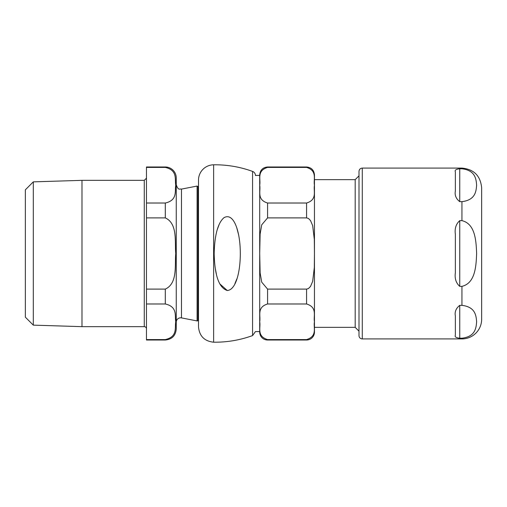 <?xml version="1.0" encoding="UTF-8"?>
<svg xmlns="http://www.w3.org/2000/svg" width="507" height="507" viewBox="0 0 507 507"><rect width="100%" height="100%" fill="white"/><g stroke="black" fill="none" stroke-linecap="round" stroke-linejoin="round"><path stroke-width="0.76" d="M314.454 327.351L355.192 327.351L355.192 179.649L314.454 179.649M267.582 166.987L306.57 166.987C311.355 167.456 313.985 170.086 314.454 174.871L314.454 332.129A7.884 7.884 0 0 1 306.57 340.013L306.57 339.582L267.582 339.582L267.582 340.013A7.884 7.884 0 0 1 259.698 332.129L259.698 174.871C260.167 170.086 262.797 167.456 267.582 166.987L267.582 167.418C256.428 170.815 260.909 179.51 259.698 185.22C260.909 190.924 256.428 199.619 267.582 203.022L267.582 217.896L261.72 224.835L260.123 234.101L259.698 253.5L260.123 272.899L261.72 282.165L267.582 289.104L267.582 303.978C256.428 307.381 260.909 316.076 259.698 321.78C260.909 327.49 256.428 336.185 267.582 339.582L306.57 339.582C317.724 336.185 313.237 327.49 314.448 321.78C313.237 316.076 317.724 307.381 306.57 303.978L267.582 303.978M267.582 203.022L306.57 203.022C317.724 199.619 313.237 190.924 314.448 185.22C313.237 179.51 317.724 170.815 306.57 167.418L267.582 167.418M267.582 289.104L306.57 289.104L308.427 288.559L310.525 286.43L312.673 281.341L314.315 267.531L314.448 253.5L314.315 239.469L312.673 225.659L310.525 220.57L308.427 218.441L306.57 217.896L267.582 217.896M359 175.834L355.192 179.649M359 171.366L359 335.634A3.283 3.283 0 0 0 362.283 338.917L362.283 168.083C360.293 168.28 359.197 169.376 359 171.366M459.748 201.647L459.748 168.793C456.021 169.18 454.557 170.187 455.368 171.816C454.557 170.187 456.021 169.18 459.748 168.793L461.94 168.793C475.648 170.409 476.117 179.44 476.631 185.22C476.117 190.993 475.648 200.031 461.94 201.647L459.748 201.647C456.021 198.706 454.557 195.17 455.368 191.031L455.368 171.816M459.748 220.646L461.94 220.646C475.648 223.879 476.117 241.947 476.631 253.5C476.117 265.053 475.648 283.121 461.94 286.354L459.748 286.354C456.021 283.02 454.557 278.476 455.368 272.722L455.368 234.278C454.557 228.524 456.021 223.98 459.748 220.646L459.748 286.354M459.748 305.353L461.94 305.353C475.648 306.969 476.117 316.007 476.631 321.78C476.117 327.56 475.648 336.591 461.94 338.207L459.748 338.207C456.021 337.82 454.557 336.813 455.368 335.184L455.368 315.969C454.557 311.83 456.021 308.294 459.748 305.353L459.748 338.207C456.021 337.82 454.557 336.813 455.368 335.184M461.94 338.207L461.94 338.917A19.71 19.71 0 0 0 481.65 319.207L481.65 187.793C480.478 175.821 473.912 169.249 461.94 168.083L362.283 168.083M481.65 253.5L481.65 319.207M227.466 290.505L227.282 290.511C239.773 289.693 243.151 252.613 237.979 232.054C235.825 223.08 231.205 213.58 223.942 217.712C217.902 222.972 214.645 234.899 214.163 253.5C214.664 275.605 219.037 287.938 227.282 290.511L219.785 283.869M255.446 175.53A4.379 4.379 0 0 0 252.568 171.417A109.506 109.506 0 0 0 213.631 164.8A15.33 15.33 0 0 0 198.503 180.131L198.503 326.869C199.384 336.09 204.429 341.205 213.631 342.2C227.009 342.352 239.988 340.146 252.568 335.583L255.446 331.578L259.698 331.578M216.35 273.945L215.215 268.038M217.313 229.437L219.17 224.417M236.921 228.372L238.639 234.925M236.775 279.065L234.925 283.597M25.35 317.173L25.35 189.827L33.31 181.861L33.31 325.139L25.35 317.173M33.31 181.861L81.988 180.346L144.273 180.346L144.273 326.654A2.193 2.193 0 0 1 146.466 328.84M144.273 326.654L81.988 326.654L33.31 325.139M81.988 180.346L81.988 326.654M165.301 340.013L165.301 339.582L146.466 339.582L146.466 340.013L165.301 340.013C171.955 339.36 175.606 335.71 176.252 329.062L176.252 177.938A10.951 10.951 0 0 0 165.301 166.987L165.301 167.418C177.805 170.257 174.681 179.402 175.745 185.22C174.681 191.031 177.805 200.176 165.301 203.022L146.466 203.022L146.466 217.896L165.301 217.896C177.805 223.581 174.681 241.864 175.745 253.5C174.681 265.136 177.805 283.419 165.301 289.104L146.466 289.104L146.466 303.978L165.301 303.978C177.805 306.824 174.681 315.969 175.745 321.78C174.681 327.598 177.805 336.743 165.301 339.582L146.466 339.582L146.466 303.978M146.466 289.104L146.466 217.896M146.466 203.022L146.466 167.418L165.301 167.418M165.301 166.987L146.466 166.987L146.466 167.418M176.252 253.5L176.252 322.199A4.379 4.379 0 0 1 181.468 317.895L181.468 189.105C179.795 188.471 178.508 191.12 176.252 184.802M197.971 186.424L197.971 320.576A0.875 0.875 0 0 1 197.084 320.931L197.084 186.069L198.503 186.956M306.57 166.987L306.57 167.418M306.57 203.022L306.57 217.896M306.57 289.104L306.57 303.978M461.94 168.793L461.94 168.083M461.94 220.646L461.94 201.647M461.94 305.353L461.94 286.354M213.631 164.8L213.631 342.2M252.568 171.417L252.568 335.583M165.301 203.022L165.301 217.896M165.301 289.104L165.301 303.978M267.582 340.013L306.57 340.013M255.446 175.422L259.698 175.422M355.192 327.351L359 331.166M461.94 338.917L362.283 338.917M144.273 180.346L146.466 178.16M181.468 317.895L197.084 320.931M181.468 189.105L197.084 186.069M197.971 320.576L198.503 320.044"/></g></svg>

